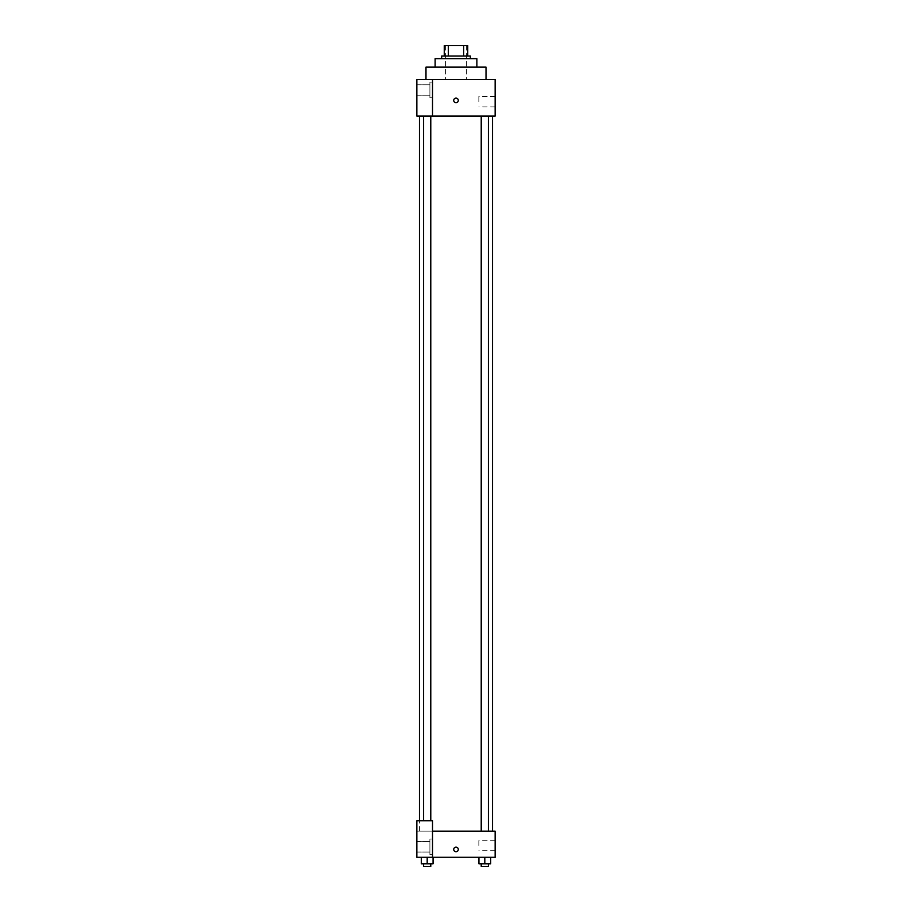 <?xml version="1.0" encoding="UTF-8"?>
<svg xmlns="http://www.w3.org/2000/svg" width="912" height="912" viewBox="0 0 912 912"><rect width="100%" height="100%" fill="white"/><g stroke="black" fill="none" stroke-linecap="round" stroke-linejoin="round"><path stroke-width="0.68" stroke-dasharray="4.56 3.42" d="M456 79.526L425.984 79.526L456 79.526M456 45.6L445.558 45.6L456 45.6M463.661 56.042L463.661 45.6L467.742 45.6L467.742 56.042L448.339 56.042L467.742 56.042M463.661 45.6L444.258 45.6M448.339 56.042L444.258 56.042L448.339 56.042L448.339 45.6M470.353 56.042L441.647 56.042M441.647 58.653L470.353 58.653L441.647 58.653M476.873 58.653L435.127 58.653M435.127 67.135L476.873 67.135L435.127 67.135M486.016 67.135L425.984 67.135M432.516 116.063L495.148 116.063L495.148 79.526L416.852 79.526L416.852 116.063L432.516 116.063L432.516 79.526M458.28 100.411A2.28 2.28 0 0 0 454.86 98.428A2.28 2.28 0 0 0 454.86 102.383A2.28 2.28 0 0 0 458.28 100.411A2.28 2.28 0 0 1 454.86 102.383A2.28 2.28 0 0 1 454.86 98.428A2.28 2.28 0 0 1 458.28 100.411M484.808 116.063L488.41 116.063L484.808 116.063M427.192 116.063L423.59 116.063L427.192 116.063M456 116.063L419.463 116.063L456 116.063M495.148 101.711L495.148 106.932L495.148 101.711M432.516 82.137L432.516 97.801L432.516 82.137L432.516 97.801L432.516 82.137L429.905 82.137L429.905 97.801L429.905 82.137L429.905 97.801L429.905 82.137L432.516 82.137M429.905 89.969L429.905 95.19L429.905 89.969M416.852 89.969L416.852 95.19L416.852 89.969M416.852 100.411L416.852 98.12L416.852 100.411M478.846 101.711L478.846 96.49L478.846 101.711M453.72 100.411A2.28 2.28 0 0 0 457.14 102.383A2.28 2.28 0 0 0 457.14 98.428A2.28 2.28 0 0 0 453.72 100.411M456 831.163L419.463 831.163L456 831.163M484.808 831.163L488.41 831.163L484.808 831.163M427.192 831.163L423.59 831.163L427.192 831.163M416.852 831.163L432.516 831.163L416.852 831.163L416.852 857.269L432.516 857.269L432.516 820.732L416.852 820.732L416.852 831.163M432.516 857.269L495.148 857.269L495.148 831.163L432.516 831.163L432.516 820.732L432.516 857.269L432.516 831.163M416.852 849.437L416.852 851.717L416.852 849.437M416.852 846.826L416.852 841.605L416.852 846.826M429.905 846.826L429.905 841.605L429.905 846.826M429.905 838.994L429.905 854.658L429.905 838.994L429.905 854.658L429.905 838.994L432.516 838.994L432.516 854.658L432.516 838.994L429.905 838.994M432.516 838.994L432.516 854.658L432.516 838.994M432.516 820.732L416.852 820.732L432.516 820.732M427.192 863.789L427.192 857.269L427.192 863.789L433.063 863.789L427.192 863.789L433.063 863.789L433.063 857.269L421.31 857.269L433.063 857.269L421.31 857.269L433.063 857.269L427.192 857.269L427.192 863.789L421.31 863.789L421.31 857.269L421.31 863.789L430.783 863.789L421.31 863.789L421.31 857.269M484.808 857.269L490.69 857.269L478.937 857.269L490.69 857.269L484.808 857.269L484.808 863.789L478.937 863.789L478.937 857.269L484.808 857.269L484.808 863.789L481.217 863.789L488.41 863.789L478.937 863.789L490.69 863.789L481.217 863.789L488.41 863.789L484.808 863.789L484.808 857.269L478.937 857.269L478.937 863.789L478.937 857.269M495.148 845.527L495.148 840.305L495.148 845.527M478.846 845.527L478.846 840.305L478.846 845.527M453.72 849.437A2.28 2.28 0 0 0 457.14 851.409A2.28 2.28 0 0 0 457.14 847.453A2.28 2.28 0 0 0 453.72 849.437M458.28 849.437A2.28 2.28 0 0 0 454.86 847.453A2.28 2.28 0 0 0 454.86 851.409A2.28 2.28 0 0 0 458.28 849.437A2.28 2.28 0 0 1 454.86 851.409A2.28 2.28 0 0 1 454.86 847.453A2.28 2.28 0 0 1 458.28 849.437M481.217 863.789L481.217 866.4L488.41 866.4L481.217 866.4L488.41 866.4L488.41 863.789M490.69 863.789L490.69 857.269L490.69 863.789L484.808 863.789M423.59 863.789L423.59 866.4L430.783 866.4L423.59 866.4L430.783 866.4L430.783 863.789M433.063 863.789L433.063 857.269L427.192 857.269M445.558 45.6L445.558 79.526M466.442 45.6L466.442 79.526M432.516 97.801L429.905 97.801L432.516 97.801M416.852 95.19L429.905 95.19L416.852 95.19M416.852 84.748L429.905 84.748L416.852 84.748M495.148 96.49L478.846 96.49M495.148 106.932L478.846 106.932M419.463 831.163L419.463 820.732M430.783 820.732L430.783 116.063M423.59 820.732L423.59 116.063M488.41 831.163L488.41 116.063M481.217 831.163L481.217 116.063M416.852 852.047L429.905 852.047L416.852 852.047M416.852 841.605L429.905 841.605L416.852 841.605M432.516 854.658L429.905 854.658L432.516 854.658M495.148 840.305L478.846 840.305M495.148 850.736L478.846 850.736"/><path stroke-width="1.37" d="M448.339 56.042L448.339 45.6L444.258 45.6L444.258 56.042L444.258 45.6M448.339 45.6L467.742 45.6L467.742 56.042M463.661 56.042L463.661 45.6M441.647 58.653L441.647 56.042L470.353 56.042L470.353 58.653M435.127 67.135L435.127 58.653L476.873 58.653L476.873 67.135M425.984 79.526L425.984 67.135L486.016 67.135L486.016 79.526M432.516 79.526L416.852 79.526L416.852 116.063L495.148 116.063L495.148 79.526L432.516 79.526L432.516 116.063M453.72 100.411A2.28 2.28 0 0 1 457.14 98.428A2.28 2.28 0 0 1 457.14 102.383A2.28 2.28 0 0 1 453.72 100.411M432.516 831.163L495.148 831.163L495.148 857.269L416.852 857.269L416.852 820.732L432.516 820.732L432.516 857.269M453.72 849.437A2.28 2.28 0 0 1 457.14 847.453A2.28 2.28 0 0 1 457.14 851.409A2.28 2.28 0 0 1 453.72 849.437M478.937 857.269L478.937 863.789L490.69 863.789L490.69 857.269L490.69 863.789M484.808 863.789L484.808 857.269M488.41 863.789L488.41 866.4L481.217 866.4L481.217 863.789M421.31 857.269L421.31 863.789L433.063 863.789L433.063 857.269L433.063 863.789M427.192 863.789L427.192 857.269M430.783 863.789L430.783 866.4L423.59 866.4L423.59 863.789M492.537 831.163L492.537 116.063M419.463 820.732L419.463 116.063M481.217 116.063L481.217 831.163M488.41 116.063L488.41 831.163M430.783 820.732L430.783 116.063M423.59 820.732L423.59 116.063"/></g></svg>
